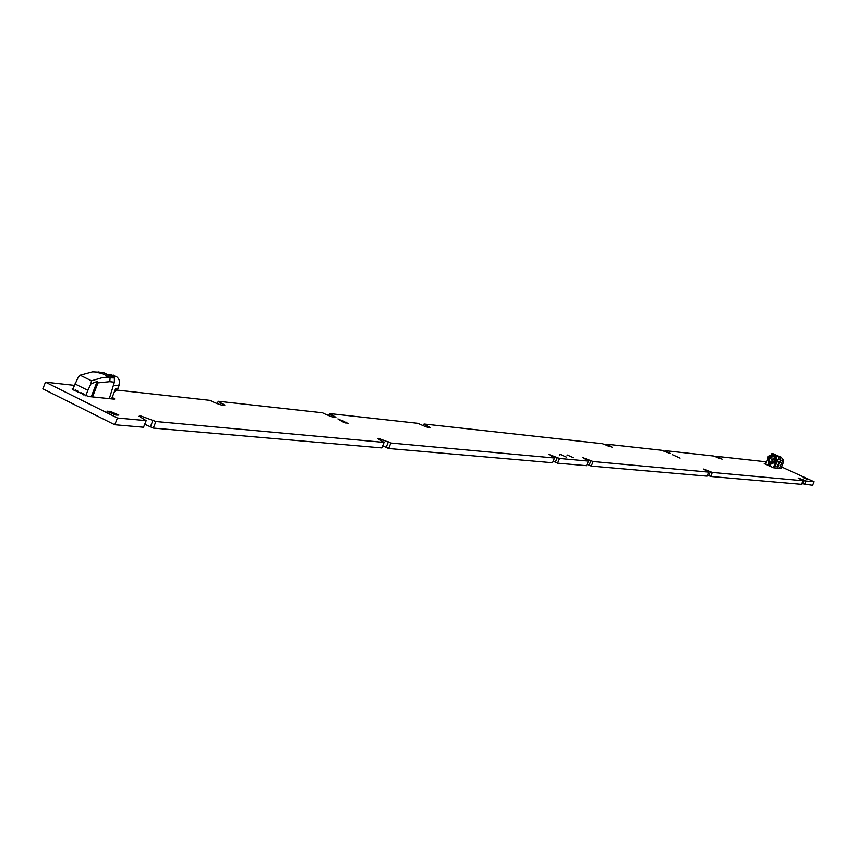 <?xml version="1.0" encoding="UTF-8"?>
<svg xmlns="http://www.w3.org/2000/svg" width="857" height="857" viewBox="0 0 857 857"><rect width="100%" height="100%" fill="white"/><g stroke="black" fill="none" stroke-linecap="round" stroke-linejoin="round"><path stroke-width="1.29" d="M337.904 418.891L348.146 423.487L342.543 421.783L337.904 418.891M672.37 454.681L680.094 458.131L672.37 454.681M74.355 385.35L45.485 382.158L117.441 418.002L146.172 420.626L139.091 416.223L140.516 415.859L155.91 421.526L384.097 442.416L377.53 438.538L378.355 438.334L390.888 443.037L554.511 458.013L548.962 454.446L559.525 458.474L588.459 461.12L582.964 457.659L593.14 461.548L708.718 472.132L703.511 469.058L712.349 472.464L803.095 480.766L798.178 478.002L804.252 480.241L802.709 483.819L812.629 485.319L814.15 481.784L781.616 466.947M801.927 483.466L802.709 483.819M707.486 475.035L710.635 476.471L801.541 484.355L803.095 480.766M587.152 464.237L591.223 466.101L707.004 476.149L708.718 472.132M553.183 461.184L557.553 463.176L586.531 465.694L588.459 461.12M382.704 445.811L388.639 448.522L552.529 462.748L554.511 458.013M144.726 424.258L153.285 428.093L381.836 447.932L384.097 442.416M804.262 480.252L802.72 483.819L804.262 480.252L805.976 481.034L804.434 484.612M45.485 382.158L42.85 388.842L114.763 424.751L143.526 427.247L146.172 420.626M766.372 461.848L716.881 456.385L722.087 459.159L713.506 456.01L665.086 450.653L670.474 453.578L661.293 450.236L606.724 444.205L612.284 447.268L602.428 443.722L424.054 424.011L423.337 425.758M424.054 424.011L430.171 427.525C429.143 427.932 425.854 426.893 420.305 424.429L418.012 423.337L329.538 413.556L328.702 415.602M217.303 403.658L218.267 401.258L322.468 412.774L324.91 413.952C331.038 416.684 334.691 417.798 335.89 417.295L329.538 413.556M218.267 401.258L224.813 405.211C223.42 405.843 219.306 404.643 212.461 401.59L209.879 400.337L117.409 390.117M117.441 418.002L114.763 424.751M155.91 421.526L153.285 428.093M390.888 443.037L388.639 448.522M559.525 458.474L557.553 463.176M593.14 461.548L591.223 466.101M712.349 472.464L710.635 476.471M805.976 481.034L814.15 481.784M716.881 456.385L716.473 457.349M665.086 450.653L664.625 451.746M606.724 444.205L606.199 445.436M807.99 479.738L803.18 477.617L807.99 479.738M567.334 455.035L573.483 457.734L567.334 455.035L567.034 455.753M560.071 454.339L566.263 457.06L560.071 454.339L559.771 455.067M115.749 415.045L107.007 411.285L110.157 411.306L118.877 415.067L115.749 415.045M112.203 397.305L114.795 398.987L114.12 399.148L88.475 396.48L74.023 390.235L72.149 388.907L72.974 388.746M781.059 468.297L773.817 467.858L765.826 464.462L764.273 463.583L765.59 463.691M72.674 389.464L78.083 377.508L80.119 375.184L92.577 371.82L103.14 372.388L114.388 377.926L114.367 382.19L109.321 398.655M110.532 374.702L116.638 376.673L118.566 378.655L119.616 381.397L118.416 388.157L114.26 392.11M80.119 375.184L91.485 380.797L102.572 377.562L114.388 377.926M91.249 396.77L97.195 381.408L97.977 382.865L109.814 381.654L114.367 382.19M97.977 382.865L92.535 396.909M118.416 388.157L115.727 388.414L111.571 398.891M74.945 383.915L87.896 390.331L90.938 383.861L91.485 380.797M98.898 372.345L100.408 373.127L98.716 372.784M106.289 375.987L107.811 376.769L106.118 376.427M97.195 381.408L90.938 383.861M87.896 390.331L85.754 395.784M74.859 390.653L75.223 389.828L78.062 391.231L77.73 392.077L78.062 391.231M80.526 393.47L80.901 392.645L83.74 394.049L83.375 394.863L83.74 394.049M780.106 461.098L780.234 462.255L778.863 463.283M779.345 462.919L780.116 461.516L779.324 462.909M780.116 461.516L779.131 463.101L779.902 461.537L778.638 462.801L779.527 461.462M780.341 462.309L780.159 461.109L778.734 462.127L778.917 463.316L780.234 462.255M778.745 462.855L779.217 461.42M780.406 462.309L780.245 460.916L778.67 462.116L778.831 463.508L780.406 462.309M780.202 460.905L778.563 462.073L778.799 463.498M779.367 468.436L782.537 460.884L778.52 459.031L774.396 467.922M778.167 464.997L777.117 466.315M777.063 466.744L777.695 464.912M778.081 465.49L777.781 466.819L778.081 465.49M778.274 466.872L778.584 465.565M774.117 467.89L777.395 461.002L776.26 456.524L772.8 454.531L768.011 456.374L767.208 458.056L768.847 462.834M778.52 459.031L778.777 456.717L771.921 453.599L771.311 454.221M778.777 456.717L781.145 457.177L783.662 460.305L783.544 461.966L782.752 460.177M777.128 466.197L777.77 464.955L777.192 466.154M777.781 466.819L778.563 465.04M778.006 466.84L778.799 465.062M775.146 461.677L775.767 462.062L771.107 463.969L770.357 463.519L775.146 461.677L775.949 459.984L774.814 455.506M775.767 462.062L773.335 467.74M781.145 457.167L771.921 453.599M766.951 460.52L765.355 464.237M783.544 461.966L780.931 468.597M779.656 456.599L778.67 456.128L779.656 456.599M775.167 454.553L774.182 454.092L775.167 454.553M770.357 463.519L771 463.926L769.961 466.347M774.953 457.413L772.371 455.538L773.207 456.545L770.014 457.777L771.611 459.438L773.85 458.591L774.728 459.684M773.785 456.192L774.589 456.802L774.878 459.373L774.075 461.077L770.872 462.309L769.254 461.559L768.365 458.484L769.393 459.095L769.843 461.837M769.393 459.095L770.014 457.777L769.179 456.781L768.365 458.484M769.179 456.781L772.371 455.538M769.168 465.983L770.25 463.476L768.954 462.876L767.872 465.394M774.203 458.827L771.889 459.631L772.296 461.634M773.207 456.545L774.492 457.135M774.664 459.47L773.764 461.569M773.442 458.602L772.189 461.537M773.635 461.709L772.136 461.537L771.889 459.631M343.057 420.691L342.607 421.815M675.927 455.978L675.68 456.545M710.442 471.586L708.739 475.592M591.019 460.552L589.102 465.105M557.339 457.445L555.368 462.148M388.414 441.848L386.164 447.333M153.06 420.112L150.436 426.679M608.674 445.115L608.202 446.24M426.336 425.093L425.693 426.647M331.97 414.724L331.241 416.523M220.838 402.511L220.003 404.59M718.669 457.199L718.284 458.099M666.96 451.521L666.542 452.528M346.121 422.169L345.746 423.09M107.789 411.081L107.489 411.842M110.157 411.306L109.492 412.978M72.877 388.735L72.609 389.41M112.899 397.659L112.385 398.976M112.128 376.812L116.059 376.352M109.675 375.602L113.606 375.141M98.844 371.874L110.124 377.412L109.814 381.654M113.263 385.8L119.391 385.039M773.196 453.76L780.052 456.877L779.891 459.191M777.395 461.002L775.949 459.984M108.357 374.959L111.206 374.627"/></g></svg>
